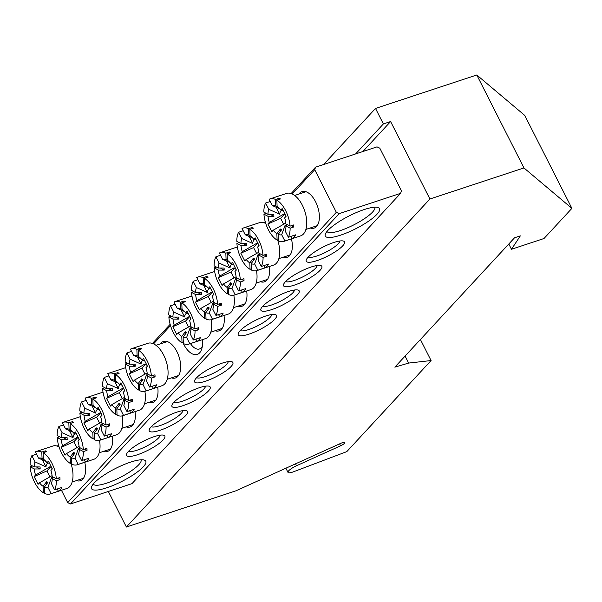 <?xml version="1.0" encoding="UTF-8"?>
<svg xmlns="http://www.w3.org/2000/svg" width="602" height="602" viewBox="0 0 602 602"><rect width="100%" height="100%" fill="white"/><g stroke="black" fill="none" stroke-linecap="round" stroke-linejoin="round"><path stroke-width="0.9" d="M126.39 527.021L429.911 199.006L523.943 167.935L571.9 208.36L543.99 238.52L511.482 249.266L520.331 235.871L514.544 237.782L394.837 367.152L408.653 363.074L431.077 360.545L346.805 451.62L293.535 471.765A8.94 2.115 -26.9 0 1 292.489 472.134A8.94 2.115 -26.9 0 1 288.004 472.404A8.94 2.115 -26.9 0 1 296.508 465.76L340.574 445.811A4.47 1.061 153.1 0 0 344.818 442.485A4.47 1.061 153.1 0 0 341.093 443.207L235.969 490.811L126.39 527.021L108.345 491.458M355.616 153.931L383.376 123.937L375.513 108.443L476.776 74.979L524.741 115.403L571.9 208.36M383.376 123.937L390.608 121.544L429.911 199.006M523.943 167.935L476.776 74.979M362.848 151.538L390.608 121.544M431.077 360.545L420.407 339.513M408.653 363.074L405.093 356.068M511.482 249.266L508.803 243.991M375.513 108.443L323.643 164.496M84.739 462.291A19.226 10.061 71.7 0 1 84.972 474.933A19.226 10.061 71.7 0 1 76.446 480.607M298.968 194.04A19.226 10.061 71.7 0 1 309.195 193.52A19.226 10.061 71.7 0 1 315.583 201.753A19.226 10.061 71.7 0 1 318.714 222.326A19.226 10.061 71.7 0 1 310.188 228M202.287 339.686A19.226 10.061 71.7 0 1 201.843 348.626A19.226 10.061 71.7 0 1 183.715 344.269A19.226 10.061 71.7 0 1 183.369 343.576M190.465 343.591A14.749 7.721 -108.3 0 0 199.458 348.979A14.749 7.721 -108.3 0 0 202.317 346.285M130.544 462.133A30.401 7.201 -26.9 0 1 144.179 460.048A30.401 7.201 -26.9 0 1 137.166 472.126A30.401 7.201 -26.9 0 1 106.817 487.771A30.401 7.201 -26.9 0 1 91.594 486.725A30.401 7.201 -26.9 0 1 130.544 462.133M93.227 484.068A26.819 6.351 153.1 0 0 106.644 483.165A26.819 6.351 153.1 0 0 130.988 471.088A26.819 6.351 153.1 0 0 141.064 459.8M364.285 209.526A30.401 7.201 -26.9 0 1 377.921 207.442A30.401 7.201 -26.9 0 1 370.907 219.519A30.401 7.201 -26.9 0 1 340.566 235.164A30.401 7.201 -26.9 0 1 325.336 234.118A30.401 7.201 -26.9 0 1 364.285 209.526M326.976 231.454A26.819 6.351 153.1 0 0 340.386 230.558A26.819 6.351 153.1 0 0 364.729 218.481A26.819 6.351 153.1 0 0 374.805 207.186M291.443 238.904A19.226 10.061 71.7 0 1 291.677 251.546A19.226 10.061 71.7 0 1 283.151 257.22M269.357 266.483A19.226 10.061 71.7 0 1 268.996 276.047A19.226 10.061 71.7 0 1 260.478 281.728M246.685 290.992A19.226 10.061 71.7 0 1 246.323 300.556A19.226 10.061 71.7 0 1 237.798 306.23M333.756 242.516A21.461 5.079 -26.9 0 1 343.388 241.041A21.461 5.079 -26.9 0 1 338.437 249.567A21.461 5.079 -26.9 0 1 317.013 260.613A21.461 5.079 -26.9 0 1 306.267 259.876A21.461 5.079 -26.9 0 1 333.756 242.516M308.299 257.009A17.879 4.237 153.1 0 0 316.84 256.008A17.879 4.237 153.1 0 0 339.874 240.996M311.083 267.025A21.461 5.079 -26.9 0 1 320.708 265.55A21.461 5.079 -26.9 0 1 315.757 274.076A21.461 5.079 -26.9 0 1 294.34 285.122A21.461 5.079 -26.9 0 1 283.587 284.385A21.461 5.079 -26.9 0 1 311.083 267.025M285.626 281.518A17.879 4.237 153.1 0 0 294.16 280.509A17.879 4.237 153.1 0 0 317.194 265.505M288.403 291.526A21.461 5.079 -26.9 0 1 298.035 290.059A21.461 5.079 -26.9 0 1 293.084 298.584A21.461 5.079 -26.9 0 1 271.66 309.624A21.461 5.079 -26.9 0 1 260.914 308.886A21.461 5.079 -26.9 0 1 288.403 291.526M262.946 306.027A17.879 4.237 153.1 0 0 271.487 305.018A17.879 4.237 153.1 0 0 294.521 290.006M224.004 315.501A19.226 10.061 71.7 0 1 223.643 325.065A19.226 10.061 71.7 0 1 215.125 330.739M265.73 316.035A21.461 5.079 -26.9 0 1 275.355 314.568A21.461 5.079 -26.9 0 1 270.403 323.093A21.461 5.079 -26.9 0 1 248.987 334.133A21.461 5.079 -26.9 0 1 238.234 333.395A21.461 5.079 -26.9 0 1 265.73 316.035M240.273 330.528A17.879 4.237 153.1 0 0 248.807 329.527A17.879 4.237 153.1 0 0 271.841 314.515M112.363 436.149A19.226 10.061 71.7 0 1 112.01 445.713A19.226 10.061 71.7 0 1 103.484 451.387M135.044 411.64A19.226 10.061 71.7 0 1 134.682 421.204A19.226 10.061 71.7 0 1 126.157 426.878M157.716 387.131A19.226 10.061 71.7 0 1 157.363 396.703A19.226 10.061 71.7 0 1 148.837 402.377M154.089 436.683A21.461 5.079 -26.9 0 1 163.714 435.216A21.461 5.079 -26.9 0 1 158.762 443.742A21.461 5.079 -26.9 0 1 137.346 454.781A21.461 5.079 -26.9 0 1 126.601 454.043A21.461 5.079 -26.9 0 1 154.089 436.683M128.632 451.176A17.879 4.237 153.1 0 0 137.166 450.176A17.879 4.237 153.1 0 0 160.2 435.163M176.77 412.174A21.461 5.079 -26.9 0 1 186.394 410.707A21.461 5.079 -26.9 0 1 181.443 419.233A21.461 5.079 -26.9 0 1 160.019 430.272A21.461 5.079 -26.9 0 1 149.273 429.535A21.461 5.079 -26.9 0 1 176.77 412.174M151.313 426.675A17.879 4.237 153.1 0 0 159.846 425.667A17.879 4.237 153.1 0 0 182.88 410.654M199.443 387.673A21.461 5.079 -26.9 0 1 209.067 386.198A21.461 5.079 -26.9 0 1 204.116 394.724A21.461 5.079 -26.9 0 1 182.699 405.771A21.461 5.079 -26.9 0 1 171.954 405.033A21.461 5.079 -26.9 0 1 199.443 387.673M173.986 402.166A17.879 4.237 153.1 0 0 182.519 401.165A17.879 4.237 153.1 0 0 205.553 386.153M160.29 343.908A19.226 10.061 71.7 0 1 170.516 343.388A19.226 10.061 71.7 0 1 176.905 351.621A19.226 10.061 71.7 0 1 180.036 372.194A19.226 10.061 71.7 0 1 171.51 377.868M222.123 363.164A21.461 5.079 -26.9 0 1 231.747 361.689A21.461 5.079 -26.9 0 1 226.796 370.215A21.461 5.079 -26.9 0 1 205.372 381.262A21.461 5.079 -26.9 0 1 194.627 380.524A21.461 5.079 -26.9 0 1 222.123 363.164M196.666 377.657A17.879 4.237 153.1 0 0 205.199 376.656A17.879 4.237 153.1 0 0 228.233 361.644M183.347 343.531A19.226 10.061 71.7 0 1 182.91 342.576M314.718 169.711L336.337 212.31L339.129 213.65L400.608 193.332L401.436 190.796L379.817 148.197L377.033 146.858L315.546 167.175L314.718 169.711L292.248 193.987M265.565 222.83L265.211 223.207M170.494 325.577L153.578 343.855M58.853 446.225L58.507 446.601M61.442 490.276L67.702 502.625L336.337 212.31M339.129 213.65L70.494 503.964L131.981 483.647L400.608 193.332M57.401 446.15L58.492 444.968M152.472 343.411L170.133 324.32M264.105 222.763L265.204 221.581M291.142 193.543L315.546 167.175M70.494 503.964L67.702 502.625M175.039 317.058L178.854 319.105L172.985 319.09A15.328 8.022 -108.3 0 0 174.226 325.193L188.546 316.923M178.854 319.105A11.498 6.02 71.7 0 1 178.779 317.073L172.902 317.058L168.778 314.846A22.349 11.701 -108.3 0 1 170.539 305.793L175.167 304.266M170.539 305.793L173.722 312.062A15.328 8.022 -108.3 0 0 172.902 317.058M173.722 312.062L184.663 316.983A7.66 4.011 71.7 0 1 185.777 313.853A7.66 4.011 71.7 0 1 186.981 313.153M191.978 296.033A22.349 11.701 -108.3 0 0 191.534 296.161L174.904 301.655A22.349 11.701 -108.3 0 0 174.031 302.023L177.214 308.292A15.328 8.022 -108.3 0 1 180.728 308.608L180.48 302.196A22.349 11.701 -108.3 0 0 174.904 301.655M171.156 316.118L168.853 316.878A22.349 11.701 -108.3 0 0 173.195 332.304A22.349 11.701 -108.3 0 0 182.037 342.862L181.789 336.45L185.273 331.755L185.363 334.102M196.29 328.451L198.668 329.723A22.349 11.701 -108.3 0 0 198.592 327.691L194.973 328.88A22.349 11.701 -108.3 0 0 190.638 313.454A22.349 11.701 -108.3 0 0 181.789 302.896L185.408 301.7A22.349 11.701 -108.3 0 0 184.092 301L180.48 302.196M194.973 328.88L190.842 326.668A15.328 8.022 -108.3 0 0 189.6 320.573L191.015 319.037L187.087 311.294L185.672 312.822A15.328 8.022 -108.3 0 0 182.037 309.308L181.789 302.896M195.891 339.107L197.027 341.349A22.349 11.701 -108.3 0 0 200.519 337.579L193.287 339.972L190.104 333.696A15.328 8.022 -108.3 0 0 190.924 328.707L191.79 327.179M191.436 327.804A7.66 4.011 71.7 0 1 190.142 327.766L186.612 337.466L189.796 343.742L197.027 341.349M185.273 331.755A11.498 6.02 71.7 0 0 186.582 332.454L183.106 337.158A15.328 8.022 -108.3 0 0 186.612 337.466M190.751 325.757L178.154 332.936A15.328 8.022 -108.3 0 0 181.789 336.45M178.154 332.936L176.74 334.471L172.812 326.72L174.226 325.193M168.853 316.878L172.985 319.09M190.142 327.766L190.909 329.286M211.167 319.722A22.349 11.701 -108.3 0 1 205.56 338.602L188.93 344.103A22.349 11.701 -108.3 0 1 183.347 343.569L183.106 337.158M188.93 344.103A22.349 11.701 -108.3 0 0 189.796 343.742M193.287 339.972A22.349 11.701 -108.3 0 0 195.048 330.919L190.924 328.707M181.104 309.962L184.663 316.983M184.566 311.497L177.214 308.292M183.309 342.44L182.037 342.862M182.97 309.985L180.728 308.608M184.092 301L184.137 302.121M198.668 329.723L195.048 330.919M188.2 313.491L185.672 312.822M189.75 316.554L185.566 321.077L188.592 327.044M190.699 319.376A3.83 2.009 71.7 0 1 190.51 318.052M185.566 321.077L172.812 326.72M131.432 364.187L135.247 366.234L129.377 366.219A15.328 8.022 -108.3 0 0 130.619 372.314L144.931 364.052M135.247 366.234A11.498 6.02 71.7 0 1 135.172 364.195L129.295 364.187L125.171 361.968A22.349 11.701 -108.3 0 1 126.932 352.922L131.56 351.387M126.932 352.922L130.115 359.191A15.328 8.022 -108.3 0 0 129.295 364.187M130.115 359.191L141.056 364.112A7.66 4.011 71.7 0 1 142.17 360.982A7.66 4.011 71.7 0 1 143.374 360.282M147.144 372.886L134.547 380.065A15.328 8.022 -108.3 0 0 138.182 383.579L141.666 378.884A11.498 6.02 71.7 0 0 142.975 379.584L139.491 384.287L139.739 390.69A22.349 11.701 -108.3 0 0 145.315 391.232L161.953 385.731A22.349 11.701 -108.3 0 0 163.661 355.082A22.349 11.701 -108.3 0 0 147.926 343.29L131.289 348.784A22.349 11.701 -108.3 0 0 130.423 349.152L133.606 355.421A15.328 8.022 -108.3 0 1 137.113 355.737L136.872 349.326A22.349 11.701 -108.3 0 0 131.289 348.784M127.549 363.247L125.246 364.007A22.349 11.701 -108.3 0 0 129.58 379.433A22.349 11.701 -108.3 0 0 138.43 389.991L138.182 383.579M152.682 375.58L155.06 376.852A22.349 11.701 -108.3 0 0 154.977 374.813L151.365 376.009A22.349 11.701 -108.3 0 0 147.023 360.583A22.349 11.701 -108.3 0 0 138.182 350.025L141.801 348.829A22.349 11.701 -108.3 0 0 140.484 348.129L136.872 349.326M151.365 376.009L147.234 373.797A15.328 8.022 -108.3 0 0 145.993 367.702L147.407 366.166L143.479 358.423L142.057 359.951A15.328 8.022 -108.3 0 0 138.43 356.437L138.182 350.025M152.283 386.236L153.42 388.478A22.349 11.701 -108.3 0 0 156.911 384.708L149.672 387.101L146.497 380.825A15.328 8.022 -108.3 0 0 147.309 375.836L148.182 374.301M147.821 374.933A7.66 4.011 71.7 0 1 146.527 374.895L143.005 384.595L146.188 390.871L153.42 388.478M139.491 384.287A15.328 8.022 -108.3 0 0 143.005 384.595M134.547 380.065L133.132 381.593L129.204 373.85L130.619 372.314M125.246 364.007L129.377 366.219M146.527 374.895L147.302 376.416M145.315 391.232A22.349 11.701 -108.3 0 0 146.188 390.871M149.672 387.101A22.349 11.701 -108.3 0 0 151.441 378.048L147.309 375.836M137.497 357.091L141.056 364.112M140.958 358.626L133.606 355.421M139.694 389.569L138.43 389.991M141.666 378.884L141.756 381.232M139.363 357.114L137.113 355.737M140.484 348.129L140.529 349.25M155.06 376.852L151.441 378.048M144.593 360.621L142.057 359.951M146.143 363.683L141.959 368.206L144.984 374.173M147.091 366.505A3.83 2.009 71.7 0 1 146.903 365.181M141.959 368.206L129.204 373.85M270.11 214.32L273.925 216.366L268.048 216.351A15.328 8.022 -108.3 0 0 269.297 222.447L283.61 214.184M273.925 216.366A11.498 6.02 71.7 0 1 273.842 214.327L267.973 214.312L263.842 212.1A22.349 11.701 -108.3 0 1 265.61 203.055L270.238 201.519M265.61 203.055L268.793 209.323A15.328 8.022 -108.3 0 0 267.973 214.312M268.793 209.323L279.734 214.244A7.66 4.011 71.7 0 1 280.848 211.114A7.66 4.011 71.7 0 1 282.045 210.407M285.815 223.018L273.225 230.197A15.328 8.022 -108.3 0 0 276.86 233.711L280.344 229.016A11.498 6.02 71.7 0 0 281.653 229.716L278.169 234.419L278.417 240.823A22.349 11.701 -108.3 0 0 283.993 241.364L300.631 235.864A22.349 11.701 -108.3 0 0 302.339 205.214A22.349 11.701 -108.3 0 0 286.605 193.423L269.967 198.916A22.349 11.701 -108.3 0 0 269.102 199.277L272.285 205.553A15.328 8.022 -108.3 0 1 275.791 205.869L275.543 199.458A22.349 11.701 -108.3 0 0 269.967 198.916M266.219 213.379L263.924 214.139A22.349 11.701 -108.3 0 0 268.259 229.565A22.349 11.701 -108.3 0 0 277.101 240.123L276.86 233.711M291.353 225.705L293.738 226.984A22.349 11.701 -108.3 0 0 293.656 224.945L290.044 226.141A22.349 11.701 -108.3 0 0 285.702 210.715A22.349 11.701 -108.3 0 0 276.86 200.157L280.472 198.961A22.349 11.701 -108.3 0 0 279.162 198.261L275.543 199.458M290.044 226.141L285.912 223.929A15.328 8.022 -108.3 0 0 284.663 217.834L286.085 216.299L282.15 208.555L280.735 210.083A15.328 8.022 -108.3 0 0 277.101 206.569L276.86 200.157M290.962 236.368L292.098 238.61A22.349 11.701 -108.3 0 0 295.582 234.84L288.35 237.233L285.167 230.957A15.328 8.022 -108.3 0 0 285.988 225.968L286.853 224.433M286.499 225.065A7.66 4.011 71.7 0 1 285.205 225.028L281.683 234.727L284.866 241.003L292.098 238.61M278.169 234.419A15.328 8.022 -108.3 0 0 281.683 234.727M273.225 230.197L271.811 231.725L267.875 223.982L269.297 222.447M263.924 214.139L268.048 216.351M285.205 225.028L285.973 226.548M283.993 241.364A22.349 11.701 -108.3 0 0 284.866 241.003M288.35 237.233A22.349 11.701 -108.3 0 0 290.119 228.181L285.988 225.968M276.167 207.223L279.734 214.244M279.629 208.759L272.285 205.553M278.372 239.701L277.101 240.123M280.344 229.016L280.434 231.364M278.034 207.246L275.791 205.869M279.162 198.261L279.208 199.382M293.738 226.984L290.119 228.181M283.271 210.753L280.735 210.083M284.821 213.808L280.63 218.338L283.662 224.305M285.769 216.637A3.83 2.009 71.7 0 1 285.581 215.313M280.63 218.338L267.875 223.982M36.361 466.926L40.183 468.973L34.306 468.958A15.328 8.022 -108.3 0 0 35.548 475.061L49.868 466.791M40.183 468.973A11.498 6.02 71.7 0 1 40.101 466.941L34.231 466.926L30.1 464.714A22.349 11.701 -108.3 0 1 31.868 455.661L36.489 454.134M31.868 455.661L35.051 461.93A15.328 8.022 -108.3 0 0 34.231 466.926M35.051 461.93L45.993 466.851A7.66 4.011 71.7 0 1 47.099 463.721A7.66 4.011 71.7 0 1 48.303 463.021M59.056 446.872A22.349 11.701 -108.3 0 0 52.863 446.029L36.225 451.523A22.349 11.701 -108.3 0 0 35.352 451.891L38.536 458.16A15.328 8.022 -108.3 0 1 42.05 458.476L41.801 452.064A22.349 11.701 -108.3 0 0 36.225 451.523M32.478 465.986L30.175 466.746A22.349 11.701 -108.3 0 0 34.517 482.172A22.349 11.701 -108.3 0 0 43.359 492.729L43.118 486.318L46.595 481.623L46.685 483.978M57.611 478.319L59.989 479.591A22.349 11.701 -108.3 0 0 59.914 477.559L56.295 478.748A22.349 11.701 -108.3 0 0 51.96 463.322A22.349 11.701 -108.3 0 0 43.111 452.764L46.73 451.575A22.349 11.701 -108.3 0 0 45.421 450.868L41.801 452.064M56.295 478.748L52.171 476.536A15.328 8.022 -108.3 0 0 50.922 470.44L52.336 468.905L48.408 461.162L46.994 462.697A15.328 8.022 -108.3 0 0 43.359 459.175L43.111 452.764M57.213 488.974L58.356 491.217A22.349 11.701 -108.3 0 0 61.84 487.447L54.609 489.84L51.426 483.564A15.328 8.022 -108.3 0 0 52.246 478.575L53.111 477.047M52.758 477.672A7.66 4.011 71.7 0 1 51.463 477.634L47.934 487.334L51.117 493.61L58.356 491.217M46.595 481.623A11.498 6.02 71.7 0 0 47.912 482.322L44.428 487.026A15.328 8.022 -108.3 0 0 47.934 487.334M52.073 475.625L39.484 482.804A15.328 8.022 -108.3 0 0 43.118 486.318M39.484 482.804L38.061 484.339L34.133 476.588L35.548 475.061M30.175 466.746L34.306 468.958M51.463 477.634L52.231 479.154M70.901 463.344A22.349 11.701 -108.3 0 1 66.89 488.478L50.252 493.971A22.349 11.701 -108.3 0 1 44.668 493.437L44.428 487.026M50.252 493.971A22.349 11.701 -108.3 0 0 51.117 493.61M54.609 489.84A22.349 11.701 -108.3 0 0 56.377 480.787L52.246 478.575M42.426 459.83L45.993 466.851M45.887 461.365L38.536 458.16M44.631 492.316L43.359 492.729M44.292 459.853L42.05 458.476M45.421 450.868L45.459 451.989M59.989 479.591L56.377 480.787M49.522 463.359L46.994 462.697M51.08 466.422L46.888 470.945L49.913 476.912M52.028 469.251A3.83 2.009 71.7 0 1 51.84 467.92M46.888 470.945L34.133 476.588M197.719 292.557L201.535 294.596L195.658 294.581A15.328 8.022 -108.3 0 0 196.907 300.684L211.219 292.414M201.535 294.596A11.498 6.02 71.7 0 1 201.452 292.564L195.582 292.549L191.451 290.337A22.349 11.701 -108.3 0 1 193.219 281.284L197.847 279.757M193.219 281.284L196.402 287.56A15.328 8.022 -108.3 0 0 195.582 292.549M196.402 287.56L207.344 292.474A7.66 4.011 71.7 0 1 208.458 289.344A7.66 4.011 71.7 0 1 209.654 288.644M214.651 271.525A22.349 11.701 -108.3 0 0 214.214 271.652L197.576 277.153A22.349 11.701 -108.3 0 0 196.711 277.514L199.887 283.783A15.328 8.022 -108.3 0 1 203.401 284.099L203.152 277.688A22.349 11.701 -108.3 0 0 197.576 277.153M193.829 291.609L191.534 292.369A22.349 11.701 -108.3 0 0 195.868 307.803A22.349 11.701 -108.3 0 0 204.71 318.353L204.469 311.949L207.953 307.246L208.044 309.601M218.962 303.942L221.34 305.214A22.349 11.701 -108.3 0 0 221.265 303.182L217.646 304.379A22.349 11.701 -108.3 0 0 213.311 288.945A22.349 11.701 -108.3 0 0 204.469 278.395L208.081 277.198A22.349 11.701 -108.3 0 0 206.772 276.491L203.152 277.688M217.646 304.379L213.522 302.166A15.328 8.022 -108.3 0 0 212.273 296.064L213.695 294.536L209.759 286.785L208.345 288.32A15.328 8.022 -108.3 0 0 204.71 284.799L204.469 278.395M218.571 314.605L219.707 316.84A22.349 11.701 -108.3 0 0 223.191 313.07L215.96 315.463L212.777 309.195A15.328 8.022 -108.3 0 0 213.597 304.198L214.462 302.671M214.109 303.295A7.66 4.011 71.7 0 1 212.815 303.265L209.293 312.965L212.476 319.233L219.707 316.84M207.953 307.246A11.498 6.02 71.7 0 0 209.263 307.953L205.779 312.649A15.328 8.022 -108.3 0 0 209.293 312.965M213.424 301.256L200.835 308.427A15.328 8.022 -108.3 0 0 204.469 311.949M200.835 308.427L199.42 309.962L195.484 302.212L196.907 300.684M191.534 292.369L195.658 294.581M212.815 303.265L213.582 304.778M233.839 295.221A22.349 11.701 -108.3 0 1 228.241 314.101L211.603 319.594A22.349 11.701 -108.3 0 1 206.027 319.06L205.779 312.649M211.603 319.594A22.349 11.701 -108.3 0 0 212.476 319.233M215.96 315.463A22.349 11.701 -108.3 0 0 217.728 306.41L213.597 304.198M203.777 285.453L207.344 292.474M207.238 286.988L199.887 283.783M205.982 317.939L204.71 318.353M205.643 285.476L203.401 284.099M206.772 276.491L206.817 277.612M221.34 305.214L217.728 306.41M210.881 288.983L208.345 288.32M212.431 292.045L208.239 296.568L211.272 302.535M213.379 294.875A3.83 2.009 71.7 0 1 213.191 293.543M208.239 296.568L195.484 302.212M108.759 388.696L112.574 390.743L106.697 390.728A15.328 8.022 -108.3 0 0 107.939 396.823L122.259 388.553M112.574 390.743A11.498 6.02 71.7 0 1 112.491 388.704L106.622 388.689L102.49 386.476A22.349 11.701 -108.3 0 1 104.259 377.424L108.879 375.896M104.259 377.424L107.442 383.7A15.328 8.022 -108.3 0 0 106.622 388.689M107.442 383.7L118.383 388.621A7.66 4.011 71.7 0 1 119.489 385.483A7.66 4.011 71.7 0 1 120.693 384.783M125.69 367.671A22.349 11.701 -108.3 0 0 125.254 367.792L108.616 373.293A22.349 11.701 -108.3 0 0 107.743 373.654L110.926 379.93A15.328 8.022 -108.3 0 1 114.44 380.238L114.192 373.834A22.349 11.701 -108.3 0 0 108.616 373.293M104.868 387.756L102.566 388.516A22.349 11.701 -108.3 0 0 106.908 403.942A22.349 11.701 -108.3 0 0 115.75 414.5L115.509 408.088L118.985 403.393L119.076 405.74M130.002 400.082L132.38 401.361A22.349 11.701 -108.3 0 0 132.305 399.322L128.685 400.518A22.349 11.701 -108.3 0 0 124.351 385.092A22.349 11.701 -108.3 0 0 115.501 374.534L119.121 373.338A22.349 11.701 -108.3 0 0 117.811 372.638L114.192 373.834M128.685 400.518L124.561 398.306A15.328 8.022 -108.3 0 0 123.312 392.211L124.734 390.675L120.799 382.932L119.384 384.46A15.328 8.022 -108.3 0 0 115.75 380.946L115.501 374.534M129.603 410.745L130.747 412.987A22.349 11.701 -108.3 0 0 134.231 409.217L126.999 411.602L123.816 405.334A15.328 8.022 -108.3 0 0 124.637 400.338L125.502 398.81M125.148 399.435A7.66 4.011 71.7 0 1 123.854 399.404L120.325 409.104L123.508 415.372L130.747 412.987M118.985 403.393A11.498 6.02 71.7 0 0 120.302 404.092L116.818 408.788A15.328 8.022 -108.3 0 0 120.325 409.104M124.463 397.395L111.874 404.574A15.328 8.022 -108.3 0 0 115.509 408.088M111.874 404.574L110.452 406.102L106.524 398.358L107.939 396.823M102.566 388.516L106.697 390.728M123.854 399.404L124.622 400.917M144.879 391.36A22.349 11.701 -108.3 0 1 139.28 410.24L122.642 415.741A22.349 11.701 -108.3 0 1 117.066 415.199L116.818 408.788M122.642 415.741A22.349 11.701 -108.3 0 0 123.508 415.372M126.999 411.602A22.349 11.701 -108.3 0 0 128.768 402.557L124.637 400.338M114.816 381.593L118.383 388.621M118.278 383.128L110.926 379.93M117.021 414.078L115.75 414.5M116.683 381.623L114.44 380.238M117.811 372.638L117.849 373.759M132.38 401.361L128.768 402.557M121.913 385.122L119.384 384.46M123.47 388.185L119.279 392.715L122.304 398.674M124.418 391.014A3.83 2.009 71.7 0 1 124.23 389.682M119.279 392.715L106.524 398.358M220.392 268.048L224.207 270.095L218.338 270.08A15.328 8.022 -108.3 0 0 219.579 276.175L233.9 267.905M224.207 270.095A11.498 6.02 71.7 0 1 224.132 268.056L218.255 268.04L214.131 265.828A22.349 11.701 -108.3 0 1 215.892 256.776L220.52 255.248M215.892 256.776L219.075 263.051A15.328 8.022 -108.3 0 0 218.255 268.04M219.075 263.051L230.017 267.965A7.66 4.011 71.7 0 1 231.13 264.835A7.66 4.011 71.7 0 1 232.334 264.135M237.331 247.016A22.349 11.701 -108.3 0 0 236.887 247.144L220.257 252.644A22.349 11.701 -108.3 0 0 219.384 253.006L222.567 259.281A15.328 8.022 -108.3 0 1 226.081 259.59L225.833 253.179A22.349 11.701 -108.3 0 0 220.257 252.644M216.509 267.107L214.207 267.867A22.349 11.701 -108.3 0 0 218.549 283.294A22.349 11.701 -108.3 0 0 227.39 293.851L227.142 287.44L230.626 282.744L230.716 285.092M241.643 279.433L244.021 280.713A22.349 11.701 -108.3 0 0 243.945 278.673L240.326 279.87A22.349 11.701 -108.3 0 0 235.992 264.444A22.349 11.701 -108.3 0 0 227.142 253.886L230.762 252.689A22.349 11.701 -108.3 0 0 229.445 251.99L225.833 253.179M240.326 279.87L236.195 277.657A15.328 8.022 -108.3 0 0 234.953 271.555L236.368 270.027L232.44 262.276L231.025 263.811A15.328 8.022 -108.3 0 0 227.39 260.297L227.142 253.886M241.244 290.096L242.38 292.339A22.349 11.701 -108.3 0 0 245.872 288.569L238.64 290.954L235.457 284.686A15.328 8.022 -108.3 0 0 236.277 279.689L237.143 278.162M236.789 278.786A7.66 4.011 71.7 0 1 235.495 278.756L231.966 288.456L235.149 294.724L242.38 292.339M230.626 282.744A11.498 6.02 71.7 0 0 231.936 283.444L228.459 288.14A15.328 8.022 -108.3 0 0 231.966 288.456M236.104 276.747L223.508 283.926A15.328 8.022 -108.3 0 0 227.142 287.44M223.508 283.926L222.093 285.453L218.165 277.71L219.579 276.175M214.207 267.867L218.338 270.08M235.495 278.756L236.262 280.269M256.52 270.712A22.349 11.701 -108.3 0 1 250.914 289.592L234.283 295.093A22.349 11.701 -108.3 0 1 228.7 294.551L228.459 288.14M234.283 295.093A22.349 11.701 -108.3 0 0 235.149 294.724M238.64 290.954A22.349 11.701 -108.3 0 0 240.401 281.909L236.277 279.689M226.457 260.944L230.017 267.965M229.919 262.48L222.567 259.281M228.662 293.43L227.39 293.851M228.324 260.975L226.081 259.59M229.445 251.99L229.49 253.111M244.021 280.713L240.401 281.909M233.553 264.474L231.025 263.811M235.104 267.536L230.92 272.066L233.945 278.026M236.052 270.366A3.83 2.009 71.7 0 1 235.864 269.034M230.92 272.066L218.165 277.71M86.078 413.205L89.894 415.245L84.024 415.237A15.328 8.022 -108.3 0 0 85.266 421.332L99.578 413.062M89.894 415.245A11.498 6.02 71.7 0 1 89.818 413.213L83.941 413.198L79.818 410.985A22.349 11.701 -108.3 0 1 81.579 401.933L86.206 400.405M81.579 401.933L84.762 408.209A15.328 8.022 -108.3 0 0 83.941 413.198M84.762 408.209L95.703 413.122A7.66 4.011 71.7 0 1 96.817 409.992A7.66 4.011 71.7 0 1 98.021 409.292M103.01 392.173A22.349 11.701 -108.3 0 0 102.573 392.301L85.935 397.802A22.349 11.701 -108.3 0 0 85.07 398.163L88.253 404.439A15.328 8.022 -108.3 0 1 91.76 404.747L91.519 398.336A22.349 11.701 -108.3 0 0 85.935 397.802M82.196 412.257L79.893 413.017A22.349 11.701 -108.3 0 0 84.227 428.451A22.349 11.701 -108.3 0 0 93.077 439.001L92.828 432.597L96.312 427.894L96.403 430.249M107.329 424.591L109.707 425.862A22.349 11.701 -108.3 0 0 109.624 423.831L106.012 425.027A22.349 11.701 -108.3 0 0 101.67 409.593A22.349 11.701 -108.3 0 0 92.828 399.043L96.448 397.847A22.349 11.701 -108.3 0 0 95.131 397.139L91.519 398.336M106.012 425.027L101.881 422.815A15.328 8.022 -108.3 0 0 100.639 416.712L102.054 415.184L98.126 407.434L96.704 408.969A15.328 8.022 -108.3 0 0 93.077 405.455L92.828 399.043M106.93 435.254L108.067 437.496A22.349 11.701 -108.3 0 0 111.558 433.718L104.319 436.111L101.144 429.843A15.328 8.022 -108.3 0 0 101.956 424.846L102.829 423.319M102.468 423.943A7.66 4.011 71.7 0 1 101.174 423.913L97.652 433.613L100.835 439.881L108.067 437.496M96.312 427.894A11.498 6.02 71.7 0 0 97.622 428.601L94.138 433.297A15.328 8.022 -108.3 0 0 97.652 433.613M101.791 421.904L89.194 429.075A15.328 8.022 -108.3 0 0 92.828 432.597M89.194 429.075L87.779 430.611L83.851 422.86L85.266 421.332M79.893 413.017L84.024 415.237M101.174 423.913L101.949 425.426M122.206 415.869A22.349 11.701 -108.3 0 1 116.6 434.749L99.962 440.243A22.349 11.701 -108.3 0 1 94.386 439.708L94.138 433.297M99.962 440.243A22.349 11.701 -108.3 0 0 100.835 439.881M104.319 436.111A22.349 11.701 -108.3 0 0 106.087 427.059L101.956 424.846M92.144 406.102L95.703 413.122M95.605 407.637L88.253 404.439M94.341 438.587L93.077 439.001M94.01 406.124L91.76 404.747M95.131 397.139L95.176 398.268M109.707 425.862L106.087 427.059M99.24 409.631L96.704 408.969M100.79 412.694L96.606 417.216L99.631 423.183M101.738 415.523A3.83 2.009 71.7 0 1 101.55 414.191M96.606 417.216L83.851 422.86M243.073 243.539L246.888 245.586L241.011 245.571A15.328 8.022 -108.3 0 0 242.26 251.666L256.572 243.404M246.888 245.586A11.498 6.02 71.7 0 1 246.805 243.547L240.935 243.532L236.804 241.319A22.349 11.701 -108.3 0 1 238.573 232.274L243.2 230.739M238.573 232.274L241.756 238.542A15.328 8.022 -108.3 0 0 240.935 243.532M241.756 238.542L252.697 243.464A7.66 4.011 71.7 0 1 253.811 240.333A7.66 4.011 71.7 0 1 255.007 239.626M265.768 223.485A22.349 11.701 -108.3 0 0 259.567 222.642L242.93 228.135A22.349 11.701 -108.3 0 0 242.064 228.497L245.24 234.772A15.328 8.022 -108.3 0 1 248.754 235.089L248.506 228.677A22.349 11.701 -108.3 0 0 242.93 228.135M239.182 242.598L236.887 243.358A22.349 11.701 -108.3 0 0 241.221 258.785A22.349 11.701 -108.3 0 0 250.063 269.342L249.822 262.931L253.307 258.235L253.397 260.583M264.316 254.924L266.694 256.204A22.349 11.701 -108.3 0 0 266.618 254.164L263.006 255.361A22.349 11.701 -108.3 0 0 258.664 239.935A22.349 11.701 -108.3 0 0 249.822 229.377L253.434 228.181A22.349 11.701 -108.3 0 0 252.125 227.481L248.506 228.677M263.006 255.361L258.875 253.149A15.328 8.022 -108.3 0 0 257.626 247.053L259.048 245.518L255.113 237.775L253.698 239.303A15.328 8.022 -108.3 0 0 250.063 235.788L249.822 229.377M263.924 265.587L265.061 267.83A22.349 11.701 -108.3 0 0 268.545 264.06L261.313 266.453L258.13 260.177A15.328 8.022 -108.3 0 0 258.95 255.188L259.816 253.653M259.462 254.285A7.66 4.011 71.7 0 1 258.168 254.247L254.646 263.947L257.829 270.223L265.061 267.83M253.307 258.235A11.498 6.02 71.7 0 0 254.616 258.935L251.132 263.638A15.328 8.022 -108.3 0 0 254.646 263.947M258.777 252.238L246.188 259.417A15.328 8.022 -108.3 0 0 249.822 262.931M246.188 259.417L244.773 260.944L240.838 253.201L242.26 251.666M236.887 243.358L241.011 245.571M258.168 254.247L258.935 255.767M277.612 239.957A22.349 11.701 -108.3 0 1 273.594 265.083L256.956 270.584A22.349 11.701 -108.3 0 1 251.38 270.042L251.132 263.638M256.956 270.584A22.349 11.701 -108.3 0 0 257.829 270.223M261.313 266.453A22.349 11.701 -108.3 0 0 263.082 257.4L258.95 255.188M249.13 236.443L252.697 243.464M252.592 237.978L245.24 234.772M251.335 268.921L250.063 269.342M250.996 236.466L248.754 235.089M252.125 227.481L252.17 228.602M266.694 256.204L263.082 257.4M256.234 239.972L253.698 239.303M257.784 243.027L253.592 247.557L256.625 253.525M258.732 245.857A3.83 2.009 71.7 0 1 258.544 244.532M253.592 247.557L240.838 253.201M63.406 437.707L67.221 439.753L61.344 439.738A15.328 8.022 -108.3 0 0 62.585 445.841L76.906 437.571M67.221 439.753A11.498 6.02 71.7 0 1 67.138 437.722L61.269 437.707L57.137 435.494A22.349 11.701 -108.3 0 1 58.906 426.442L63.526 424.914M58.906 426.442L62.089 432.71A15.328 8.022 -108.3 0 0 61.269 437.707M62.089 432.71L73.03 437.631A7.66 4.011 71.7 0 1 74.136 434.501A7.66 4.011 71.7 0 1 75.34 433.801M80.337 416.682A22.349 11.701 -108.3 0 0 79.9 416.81L63.263 422.303A22.349 11.701 -108.3 0 0 62.39 422.672L65.573 428.94A15.328 8.022 -108.3 0 1 69.087 429.256L68.839 422.845A22.349 11.701 -108.3 0 0 63.263 422.303M59.515 436.766L57.213 437.526A22.349 11.701 -108.3 0 0 61.554 452.952A22.349 11.701 -108.3 0 0 70.396 463.51L70.156 457.099L73.632 452.403L73.722 454.758M84.649 449.1L87.027 450.371A22.349 11.701 -108.3 0 0 86.951 448.339L83.332 449.528A22.349 11.701 -108.3 0 0 78.997 434.102A22.349 11.701 -108.3 0 0 70.148 423.545L73.768 422.356A22.349 11.701 -108.3 0 0 72.458 421.648L68.839 422.845M83.332 449.528L79.208 447.316A15.328 8.022 -108.3 0 0 77.959 441.221L79.381 439.686L75.446 431.943L74.031 433.47A15.328 8.022 -108.3 0 0 70.396 429.956L70.148 423.545M84.25 459.755L85.394 461.997A22.349 11.701 -108.3 0 0 88.878 458.227L81.646 460.62L78.463 454.344A15.328 8.022 -108.3 0 0 79.283 449.355L80.149 447.828M79.795 448.452A7.66 4.011 71.7 0 1 78.501 448.415L74.972 458.114L78.155 464.39L85.394 461.997M73.632 452.403A11.498 6.02 71.7 0 0 74.949 453.103L71.465 457.806A15.328 8.022 -108.3 0 0 74.972 458.114M79.11 446.406L66.521 453.584A15.328 8.022 -108.3 0 0 70.156 457.099M66.521 453.584L65.099 455.12L61.171 447.369L62.585 445.841M57.213 437.526L61.344 439.738M78.501 448.415L79.268 449.935M99.526 440.371A22.349 11.701 -108.3 0 1 93.927 459.258L77.289 464.752A22.349 11.701 -108.3 0 1 71.713 464.217L71.465 457.806M77.289 464.752A22.349 11.701 -108.3 0 0 78.155 464.39M81.646 460.62A22.349 11.701 -108.3 0 0 83.415 451.568L79.283 449.355M69.463 430.611L73.03 437.631M72.925 432.146L65.573 428.94M71.668 463.096L70.396 463.51M71.329 430.633L69.087 429.256M72.458 421.648L72.496 422.77M87.027 450.371L83.415 451.568M76.559 434.14L74.031 433.47M78.117 437.202L73.926 441.725L76.951 447.692M79.065 440.032A3.83 2.009 71.7 0 1 78.877 438.7M73.926 441.725L61.171 447.369M340.574 445.811L339.596 443.885M296.508 465.76L295.529 463.841M288.004 472.404L285.882 468.213M222.13 328.421L210.828 332.161M167.303 341.59L155.993 345.33M178.523 375.55L167.221 379.29M305.982 191.722L294.671 195.462M317.201 225.682L305.891 229.422M83.46 478.289L72.15 482.029M244.811 303.912L233.501 307.652M155.85 400.059L144.54 403.791M267.484 279.411L256.181 283.143M133.17 424.56L121.867 428.3M290.164 254.902L278.854 258.642M110.497 449.069L99.187 452.809"/></g></svg>
